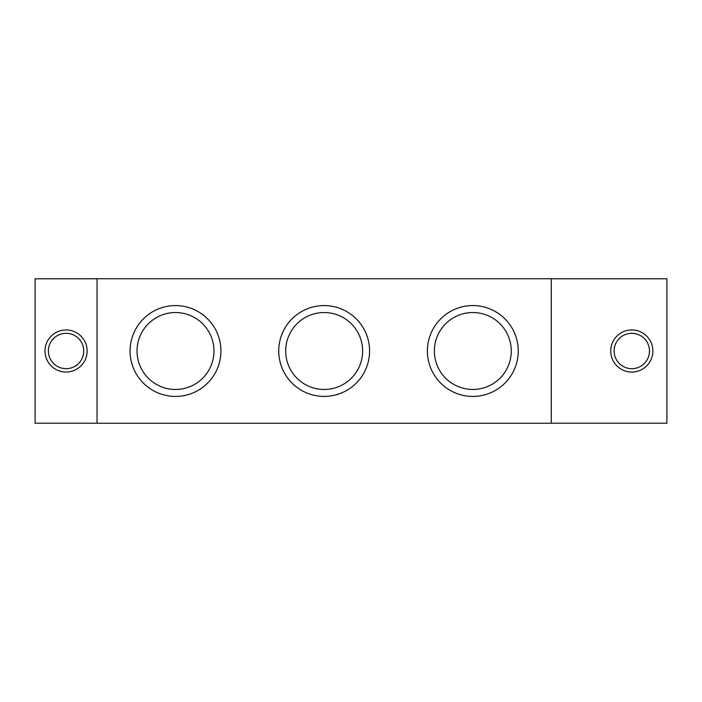 <?xml version="1.0" encoding="UTF-8"?>
<svg xmlns="http://www.w3.org/2000/svg" width="702" height="702" viewBox="0 0 702 702"><rect width="100%" height="100%" fill="white"/><g stroke="black" fill="none" stroke-linecap="round" stroke-linejoin="round"><path stroke-width="1.05" d="M45.007 351A21.06 21.06 0 0 1 76.597 332.766A21.06 21.06 0 0 1 76.597 369.234A21.06 21.06 0 0 1 45.007 351M48.385 351A17.69 17.69 0 0 0 74.912 366.312A17.69 17.69 0 0 0 74.912 335.688A17.69 17.69 0 0 0 48.385 351M97.043 423.227L35.1 423.227L35.1 278.773L97.043 278.773M610.74 351A21.06 21.06 0 0 1 642.33 332.766A21.06 21.06 0 0 1 642.33 369.234A21.06 21.06 0 0 1 610.74 351M614.11 351A17.69 17.69 0 0 0 640.645 366.312A17.69 17.69 0 0 0 640.645 335.688A17.69 17.69 0 0 0 614.11 351M551.281 423.227L666.9 423.227L666.9 278.773L551.281 278.773M427.395 351A45.419 45.419 0 0 1 495.533 311.662A45.419 45.419 0 0 1 495.533 390.338A45.419 45.419 0 0 1 427.395 351M434.354 351A38.47 38.47 0 0 0 492.049 384.31A38.47 38.47 0 0 0 492.049 317.69A38.47 38.47 0 0 0 434.354 351M278.738 351A45.419 45.419 0 0 1 346.867 311.662A45.419 45.419 0 0 1 346.867 390.338A45.419 45.419 0 0 1 278.738 351M285.688 351A38.47 38.47 0 0 0 343.392 384.31A38.47 38.47 0 0 0 343.392 317.69A38.47 38.47 0 0 0 285.688 351M130.081 351A45.419 45.419 0 0 1 198.21 311.662A45.419 45.419 0 0 1 198.21 390.338A45.419 45.419 0 0 1 130.081 351M137.03 351A38.47 38.47 0 0 0 194.735 384.31A38.47 38.47 0 0 0 194.735 317.69A38.47 38.47 0 0 0 137.03 351M97.043 278.738L97.043 423.262L551.281 423.262L551.281 278.738L97.043 278.738"/></g></svg>
